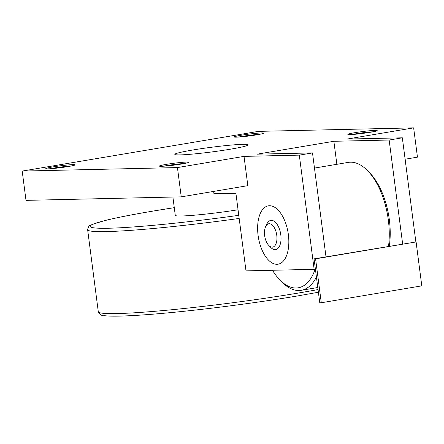 <?xml version="1.0" encoding="UTF-8"?>
<svg xmlns="http://www.w3.org/2000/svg" width="444" height="444" viewBox="0 0 444 444"><rect width="100%" height="100%" fill="white"/><g stroke="black" fill="none" stroke-linecap="round" stroke-linejoin="round"><path stroke-width="0.67" d="M238.051 209.779A44.378 2.808 172.6 0 1 175.275 215.357L172.899 197.047M375.08 130.381A14.791 0.938 172.6 0 1 377.161 130.653A14.791 0.938 172.6 0 1 366.056 132.95A14.791 0.938 172.6 0 1 349.95 134.604A14.791 0.938 172.6 0 1 347.885 134.454A14.791 0.938 172.6 0 1 358.08 132.168A14.791 0.938 172.6 0 1 375.08 130.381M261.494 132.945A14.791 0.938 172.6 0 1 263.575 133.217A14.791 0.938 172.6 0 1 252.464 135.514A14.791 0.938 172.6 0 1 236.363 137.168A14.791 0.938 172.6 0 1 234.293 137.018A14.791 0.938 172.6 0 1 244.494 134.732A14.791 0.938 172.6 0 1 261.494 132.945M186.613 162.066A14.791 0.938 172.6 0 1 188.694 162.338A14.791 0.938 172.6 0 1 177.589 164.641A14.791 0.938 172.6 0 1 161.483 166.295A14.791 0.938 172.6 0 1 159.418 166.139A14.791 0.938 172.6 0 1 169.614 163.853A14.791 0.938 172.6 0 1 186.613 162.066M73.027 164.63A14.791 0.938 172.6 0 1 75.108 164.902A14.791 0.938 172.6 0 1 63.997 167.205A14.791 0.938 172.6 0 1 47.897 168.859A14.791 0.938 172.6 0 1 45.826 168.703A14.791 0.938 172.6 0 1 56.027 166.417A14.791 0.938 172.6 0 1 73.027 164.63M192.557 150.044A36.98 2.342 172.6 0 1 229.393 145.244A36.98 2.342 172.6 0 1 248.163 144.855A36.98 2.342 172.6 0 1 230.419 149.19A36.98 2.342 172.6 0 1 193.584 153.996A36.98 2.342 172.6 0 1 174.814 154.384A36.98 2.342 172.6 0 1 192.557 150.044M321.284 302.753L421.8 285.853L416.095 241.936L315.579 258.835L321.284 302.753L319.769 302.786L314.063 258.869L416.095 241.936M315.579 258.835L314.063 258.869M326.001 256.86L312.504 152.919L299.312 155.134L314.141 269.325L315.395 269.114M314.141 269.325L245.987 270.868L235.908 193.273L213.947 193.767L213.642 191.414M299.312 155.134L244.028 156.382L177.439 167.577L22.2 171.084L258.414 131.369L413.647 127.866L347.058 139.061L402.336 137.812L389.144 140.032L333.866 141.281L257.22 154.162L312.504 152.919M177.439 167.577L181.241 196.859L247.83 185.664L244.028 156.382M336.857 164.313L333.866 141.281M389.144 140.032L402.647 243.972M181.241 196.859L26.002 200.366L22.2 171.084M405.117 159.218L417.454 157.143L413.647 127.866M415.862 241.941L402.336 137.812M50.083 168.753A13.592 0.86 172.6 0 1 71.007 166.039M163.675 166.189A13.592 0.86 172.6 0 1 184.593 163.475M238.55 137.068A13.592 0.86 172.6 0 1 259.474 134.349M352.142 134.504A13.592 0.86 172.6 0 1 373.06 131.785M316.422 277.023A59.169 30.064 80.5 0 1 301.26 290.298A59.169 30.064 80.5 0 1 299.051 290.509A59.169 30.064 80.5 0 1 281.879 282.007L279.842 279.925A56.21 28.56 -99.5 0 0 296.159 288.006A56.21 28.56 -99.5 0 0 315.14 269.158M388.528 246.348A59.169 30.064 -99.5 0 0 367.61 170.696A59.169 30.064 -99.5 0 0 350.433 162.193A59.169 30.064 -99.5 0 0 348.229 162.399L314.469 168.076M269.425 205.733A29.587 15.035 -99.5 0 0 268.32 205.838A29.587 15.035 -99.5 0 0 258.236 236.43A29.587 15.035 -99.5 0 0 277.034 264.291A29.587 15.035 -99.5 0 0 278.133 264.186A29.587 15.035 -99.5 0 0 288.223 233.594A29.587 15.035 -99.5 0 0 269.425 205.733M265.634 226.601L266.877 223.97A14.791 7.515 80.5 0 1 271.328 220.374A14.791 7.515 80.5 0 1 280.802 234.843A14.791 7.515 80.5 0 1 275.13 249.65A14.791 7.515 80.5 0 1 270.834 247.524L268.803 245.443A11.833 6.011 -99.5 0 0 272.239 247.147A11.833 6.011 -99.5 0 0 276.773 235.298A11.833 6.011 -99.5 0 0 269.197 223.721A11.833 6.011 -99.5 0 0 265.634 226.601A11.833 6.011 -99.5 0 0 268.803 245.443M272.499 270.268A56.21 28.56 -99.5 0 0 279.842 279.925M367.61 170.696L369.641 172.777A56.21 28.56 80.5 0 1 389.299 246.22M318.054 289.555A133.133 8.425 172.6 0 1 298.468 293.018A133.133 8.425 172.6 0 1 117.233 313.569A133.133 8.425 172.6 0 1 98.285 311.705C99.95 314.779 102.109 316.117 104.767 315.712C107.859 316.095 112.315 316.233 118.143 316.134C127.422 315.978 139.549 315.284 154.523 314.052C195.293 310.739 254.184 303.291 297.441 295.97L318.398 292.246M239.177 218.448A133.133 8.425 172.6 0 1 106.582 231.585A133.133 8.425 172.6 0 1 87.64 229.72C88.173 226.962 89.122 225.491 90.482 225.313L92.779 224.226L104.362 220.696C115.751 217.832 131.807 214.652 152.536 211.155L174.276 207.67A130.175 8.236 -7.4 0 0 152.647 211.15A130.175 8.236 -7.4 0 0 108.719 228.233A130.175 8.236 -7.4 0 0 238.772 215.334M297.33 295.981A130.175 8.236 172.6 0 1 120.124 316.073M87.64 229.72L98.285 311.705M301.26 290.298L317.787 287.523"/></g></svg>
